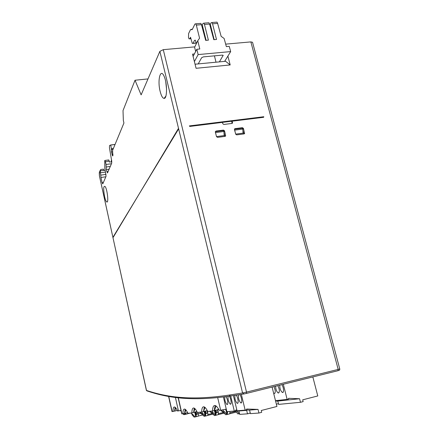 <?xml version="1.0" encoding="UTF-8"?>
<svg xmlns="http://www.w3.org/2000/svg" width="439" height="439" viewBox="0 0 439 439"><rect width="100%" height="100%" fill="white"/><g stroke="black" fill="none" stroke-linecap="round" stroke-linejoin="round"><path stroke-width="0.66" d="M183.771 413.571L184.654 414.559L183.765 414.641L182.986 413.768M180.144 410.575L181.159 411.058M185.785 413.066L185.642 414.317L184.654 414.559M175.798 407.974L174.568 411.113L172 411.579L168.614 396.477M177.257 410.449L174.568 411.113L175.106 407.266M190.153 413.104L187.722 413.714M187.744 412.923L187.722 413.796L185.642 414.317M175.408 397.482L178.437 410.888L177.51 410.992C176.527 408.824 175.633 407.524 174.826 407.085C173.608 406.607 173.004 408.078 173.021 411.497M178.437 410.888L181.005 410.388M215.95 406.355L214.38 410.536C214.457 408.144 214.83 406.509 215.5 405.631M204.953 407.601L203.438 411.579L204.376 406.98C202.675 406.251 201.77 407.93 201.671 412.023L197.347 412.43C196.222 410.092 195.179 408.665 194.219 408.133C192.694 407.502 191.909 409.104 191.854 412.945L187.93 413.313C186.866 411.041 185.889 409.669 185.006 409.186C183.639 408.632 182.948 410.169 182.931 413.785L181.79 413.851L178.157 397.8M195.004 408.742L193.544 412.523L194.329 408.199M185.889 409.927L184.556 413.379L185.209 409.307M217.678 397.613L220.658 410.24L226.266 409.126M236.72 410.931L239.277 413.785L237.801 413.895L235.43 410.893M278.408 403.589L276.383 404.242M221.009 410.196L223.33 411.925L225.865 414.756L220.696 410.235M218.874 409.642L217.991 409.532M218.013 409.488L218.825 409.549M218.397 408.813L217.931 409.642L212.525 411.003L207.735 411.453C206.544 409.055 205.425 407.562 204.387 406.986M229.8 413.752L236.204 412.117M229.866 412.814L235.562 411.398M229.943 411.475L229.795 413.807L227.1 414.487L225.69 409.258M227.314 414.443L227.457 411.623M228.06 411.573L227.594 412.199M227.1 414.487L225.865 414.756M222.655 409.905L226.903 414.306M209.902 411.25L212.097 412.885L214.506 415.574L209.606 411.277M207.318 410.635L206.901 410.608L207.471 413.099L206.171 413.428L205.726 414.01L205.057 411.173M206.917 410.569L207.285 410.58M207.104 410.245L206.829 410.723L201.671 412.023M218.249 414.625L224.06 413.143M218.298 413.73L223.446 412.457M215.873 415.278L216.12 413.148L216.592 412.539L218.348 412.419L218.243 414.674L215.675 415.321L214.386 410.531M215.675 415.321L214.506 415.574M211.62 411.085L215.483 415.151M199.833 412.194L201.918 413.752L204.217 416.315L199.558 412.221M196.897 411.524L191.854 412.945M207.784 415.415L212.877 414.12M207.828 414.553L212.289 413.467M207.471 413.099L207.861 413.318L207.784 415.459L205.32 416.079L204.086 411.414M205.512 416.035L205.726 414.01M205.32 416.079L204.217 416.315M201.463 412.04L205.145 415.914M194.06 417.05L191.876 414.614L192.858 414.526L195.053 416.979L194.06 417.05M190.894 413.033L192.858 414.526M196.085 416.721L198.263 416.172L198.318 414.136L197.94 413.922L196.694 414.24L196.266 414.789L196.085 416.721L195.053 416.979M187.596 412.616L182.931 413.785M202.697 414.948L198.263 416.068M201.117 413.253L198.28 413.966M220.658 410.24L219.259 410.372C217.991 407.908 216.795 406.36 215.67 405.718C213.727 404.857 212.679 406.618 212.525 411.003M243.442 128.407L244.594 133.505L244.035 133.911L236.687 134.866L235.672 134.169L234.431 129.071L235.008 128.643L242.432 127.7L243.442 128.407L242.805 129.187M242.432 127.7L242.015 128.21L242.306 128.226M263.307 117.339L189.763 126.377M263.323 117.29L263.801 116.73L189.346 125.911L189.802 126.427L222.463 122.388L222.809 123.743L223.83 124.456L231.929 123.447L232.5 123.024L232.182 121.186L231.748 121.746L232.105 123.403M215.939 134.4L215.319 131.673M216.493 136.589L224.214 135.591L223.912 131.497L223.506 130.553L215.373 131.59M223.994 132.638L224.883 136.403L225.624 135.475L225.009 136.386L217.53 137.358L216.504 136.644L215.335 131.991L215.95 131.063L223.5 130.103L224.527 130.833L225.624 135.475M146.56 390.71L99.412 175.869L99.477 172.126M195.053 64.215L225.564 61.279L230.19 64.95L196.074 68.297L192.529 54.129L194.367 53.959M111.802 161.788L109.492 162.101L109.289 161.173L105.431 161.689L104.745 160.537L104.811 168.06L106.068 176.242L102.781 183.875L102.128 182.706L100.981 177.471L100.273 170.859L100.712 169.525L101.316 169.443M113.399 148.437L111.391 148.695L110.699 145.051L109.53 145.556L109.465 147.932L111.693 160.921L111.72 163.121L107.489 172.95L106.304 169.542L106.051 164.471L105.431 161.689M112.949 237.285L178.481 129.159L178.432 128.473L113.278 237.23M104.564 196.518C103.231 188.589 103.467 185.307 105.272 186.679C107.27 189.692 108.685 202.159 107.034 202.072C106.227 201.989 105.404 200.14 104.564 196.518M160.147 91.389C157.25 80.26 160.46 67.485 164.153 76.413C167.363 83.229 167.275 98.791 164.12 98.396C162.622 98.254 161.3 95.921 160.147 91.389M243.837 393.986L230.47 396L229.076 395.084L242.569 392.987L244.04 393.953L246.405 393.426L246.515 392.104L242.569 392.987L159.873 51.352L141.128 94.868L135.025 80.227L123.013 110.606L123.348 120.473L123.93 123.024L112.587 150.407L112.702 153.123C113.032 155 112.988 155.933 112.576 155.916L112.79 155.889M112.51 151.834L111.479 151.965L112.576 155.916M111.479 151.965L111.391 148.695M105.179 170.277L103.994 170.442L103.346 169.163M111.237 161.865L111.468 159.626M109.289 161.173L108.62 159.966M147.998 78.921L135.025 80.227M99.417 175.721L146.417 390.43M234.914 131.404L234.404 129.17L242.015 128.21M235.655 134.109L243.08 133.143L242.8 129.082L242.361 128.15M243.821 133.939L242.882 130.328M263.801 116.73L263.636 117.301L232.182 121.186M159.873 51.352L163.281 49.662L194.504 46.896L195.662 51.495M227.89 56.104L230.19 64.95M339.77 368.958L338.184 369.413L250.867 41.903L225.673 44.136M250.867 41.903L252.546 42.287L252.655 42.704M166.579 89.468L165.75 81.775M200.124 23.448L200.859 23.393L201.474 24.683L196.321 25.089L195.745 23.794L194.932 24.03L192.315 29.391L190.504 29.649L188.589 33.6L188.501 37.589L189.083 38.912L189.818 38.692L190.531 37.249L192.304 43.456L193.056 43.252L194.526 40.355L195.3 40.147L196.365 43.423M196.321 25.089L199.569 38.204L197.759 40.728L199.8 49.003L196.831 49.267L198.143 54.584L230.678 51.588L229.246 46.358L226.354 46.622L224.126 38.462L221.157 36.371L217.629 23.404L212.547 23.805L216.504 39.461L213.809 39.691L209.579 24.041L204.464 24.447L208.393 40.158L205.682 40.388L201.474 24.683M194.609 47.319L197.759 40.728M216.004 62.201L214.441 55.846M219.407 61.872L223.149 55.33L222.227 55.116L203.383 56.878L201.633 57.712L198.225 63.907M230.678 51.588L224.642 61.367M196.831 49.267L193.094 56.384M198.143 54.584L194.395 61.575M209.661 24.348L210.292 24.299L214.161 39.658M201.556 24.99L202.264 24.935L206.111 40.355M208.207 22.817L208.959 22.757L209.579 24.041M202.264 24.935L203.043 23.393L203.883 23.157L204.464 24.447M210.292 24.299L211.099 22.762L211.96 22.521L212.547 23.805M216.224 22.186L217.003 22.126L217.629 23.404M245.681 409.982L249.561 410.108L250.417 413.631L258.928 413.039L261.704 412.325L261.254 410.503L276.938 406.465L272.092 387.055M233.405 395.561L237.06 410.805L245.154 410.119L246.839 409.686L246.68 409.022L258.033 409.4L258.928 413.039M241.346 394.359L245.154 410.119M239.754 394.601C241.746 396.472 242.63 404.215 240.698 402.815C238.904 400.648 238.168 397.975 238.498 394.793M236.144 395.144C237.828 396.735 238.915 403.408 237.477 403.348L237.087 403.243C235.337 401.114 234.613 398.48 234.92 395.33M249.561 410.108L258.033 409.4M234.947 410.877L238.893 411.003L239.705 414.378L247.503 413.834L250.17 413.148L249.868 411.376M223.385 396.977L226.87 411.678L234.289 411.041L235.902 410.63L235.754 409.999L236.873 410.031M230.684 395.967L234.289 411.041M243.574 410.251L246.658 410.355L247.503 413.834M229.224 396.187C231.046 397.964 231.935 405.318 230.179 404.061C228.499 401.998 227.797 399.43 228.077 396.351M225.882 396.653C227.451 398.118 228.532 404.604 227.199 404.538L226.87 404.451C225.202 402.371 224.516 399.819 224.817 396.796M238.893 411.003L246.658 410.355M281.772 384.652C283.824 387.011 284.225 393.558 282.25 392.356C280.521 390.748 279.698 388.345 279.791 385.146M277.827 385.634C279.572 389.217 279.813 391.676 278.546 393.015L278.106 392.927C276.532 391.544 275.714 389.294 275.643 386.177M273.963 386.589C275.67 390.743 275.703 393.042 274.079 393.481L273.607 393.124M275.489 400.67L287.133 399.391L288.752 398.974L288.588 398.327L299.563 398.738L300.474 402.3L303.146 401.614L302.69 399.83L317.781 395.945L312.842 376.947M283.32 384.273L287.133 399.391M299.563 398.738L277.783 401.081L275.571 400.999M277.783 401.081L278.611 404.385L300.474 402.3M185.346 414.389L185.082 413.247M185.774 413.972L185.576 413.121M168.768 396.499L172.148 411.595M222.996 411.952L224.214 411.272M227.49 414.021L226.925 411.672M230.02 412.808L229.904 412.309M211.79 412.912L212.926 412.265M218.309 412.331L217.711 409.697L218.364 412.468M216.037 414.877L214.967 410.388M218.463 413.725L218.337 413.159M217.947 412.199L217.398 409.774M216.12 413.148L215.434 410.267M216.592 412.539L216.015 410.125M201.644 413.779L202.708 413.165M207.828 413.236L207.235 410.624M205.666 415.651L204.634 411.277M207.998 414.553L207.856 413.933M206.171 413.428L205.606 411.036M195.778 416.798L194.713 412.226M197.912 412.375L198.291 414.065M196.228 416.359L195.234 412.1M197.599 412.408L197.94 413.922M196.14 411.87L196.694 414.24M195.618 412.001L196.266 414.789M178.327 397.816L181.965 413.873M215.79 132.534L223.912 131.497M338.749 370.461L337.959 370.714L338.184 369.413L246.515 392.104L163.281 49.662M103.972 170.348L100.273 170.859L99.285 173.334M229.076 395.084C189.664 400.977 166.019 396.894 146.456 390.441L147.361 391.039C167.001 397.553 190.74 401.723 230.272 396.033M111.457 163.742L106.051 164.471M108.076 171.583L106.792 171.759M109.124 169.152L106.304 169.542M115.062 144.436L110.617 145.002M113.015 149.375L111.281 149.595M112.905 154.523L112.071 154.632M105.569 172.055L100.685 172.73M106.062 174.376L100.833 175.106M105.832 176.785L100.981 177.471M103.363 182.531L102.128 182.706M110.288 166.447L106.178 167.012M337.959 370.714L246.433 393.421M234.81 130.103L242.8 129.082M235.008 128.643L234.613 129.154M244.627 132.995L243.815 133.928M223.5 130.103L223.127 130.619M215.95 131.063L215.593 131.579M224.527 130.833L223.923 131.645M232.527 122.536L232.088 123.085M196.26 42.973L193.056 43.252M195.41 40.278L194.526 40.355M189.818 38.692L190.861 38.605M191.195 29.353L192.381 29.254M191.618 29.693L192.145 29.649M223.133 55.698L223.017 55.221M207.872 413.362L207.252 410.63M197.923 412.375L198.329 414.18M215.494 131.64L223.616 130.602M339.138 370.264C339.566 370.351 339.781 369.929 339.775 368.985L252.546 42.287M108.806 159.939L104.959 160.454M115.034 144.497L110.699 145.051M103.511 169.141L100.712 169.525M100.251 170.184L99.285 172.609L99.401 175.814M244.594 133.505L244.325 133.807M225.591 135.947L225.339 136.26M232.5 123.024L232.258 123.321M234.503 129.22L242.487 128.199M107.511 201.397L107.034 202.072M165.92 95.987L164.12 98.396M196.293 43.11L192.968 43.401M200.859 23.393L195.745 23.794M208.959 22.757L203.883 23.157M217.003 22.126L211.96 22.521M189.725 38.857L190.899 38.753M237.087 403.243L237.878 403.046M240.698 402.815L241.527 402.607M226.87 404.451L227.55 404.281M230.179 404.061L230.892 403.88M274.079 393.481L274.94 393.267M278.106 392.927L279.012 392.696M282.25 392.356L283.204 392.115"/></g></svg>
